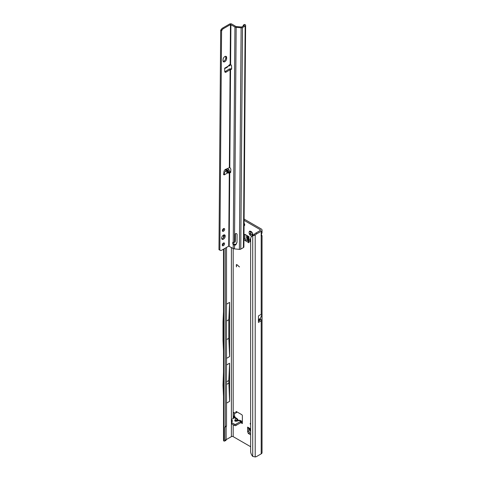 <?xml version="1.0" encoding="UTF-8"?>
<svg xmlns="http://www.w3.org/2000/svg" width="481" height="481" viewBox="0 0 481 481"><rect width="100%" height="100%" fill="white"/><g stroke="black" fill="none" stroke-linecap="round" stroke-linejoin="round"><path stroke-width="0.72" d="M252.044 235.624L252.164 234.409A1.425 0.824 60 0 1 251.876 234.289A1.425 0.824 60 0 1 251.587 234.073L249.886 234.812A2.694 1.557 -120 0 0 250.98 235.846A2.694 1.557 -120 0 0 252.074 236.075L252.044 235.624L252.675 235.263L252.537 235.81M250.264 423.334L250.264 424.11L250.601 423.917L250.264 423.334M238.895 420.346A1.647 0.505 76.8 0 1 238.991 420.28A1.647 0.505 76.8 0 1 239.37 420.538L240.326 420.448L241.733 421.26M235.486 420.941L236.147 420.731A1.647 1.245 -144.9 0 0 234.975 419.973C234.379 421.079 235.035 421.458 236.941 421.109A1.647 0.505 76.8 0 0 236.568 420.851L235.486 420.941L236.466 420.917A1.647 0.505 76.8 0 1 236.568 420.851L239.4 420.226A1.647 1.263 -92.2 0 0 239.087 420.286M226.521 383.381L226.521 382.882M252.669 235.63A2.694 1.557 -120 0 0 252.886 234.746A2.694 1.557 -120 0 0 252.537 233.279A0.631 0.367 -120 0 0 252.074 232.479A2.694 1.557 -120 0 0 250.98 231.445A2.694 1.557 -120 0 0 249.886 231.211A0.631 0.367 -120 0 0 249.423 231.481A2.694 1.557 -120 0 0 249.423 234.013A0.631 0.367 -120 0 0 249.886 234.812M250.817 231.523L251.136 232.107A1.425 0.824 -120 0 0 251.136 232.774L250.661 233.099A0.631 0.367 -120 0 0 251.292 234.193L251.81 233.946A1.425 0.824 -120 0 0 252.098 234.163A1.425 0.824 -120 0 0 252.393 234.283L252.164 234.409M244.053 224.447A1.744 1.004 -120 0 0 244.613 224.922A1.744 1.004 -120 0 0 244.721 224.982M261.111 235.456A1.9 1.1 -60 0 1 261.201 234.842L262.037 232.702L262.037 230.098A2.85 1.647 180 0 1 261.201 231.265L256.854 233.772A6.337 3.662 120 0 0 255.207 235.083L254.088 234.433L252.717 235.816A6.337 4.137 -127.5 0 0 251.846 236.267A6.337 4.137 -127.5 0 0 250.637 239.093L250.637 451.328A6.337 4.137 -127.5 0 0 252.717 456.415L255.207 456.95A6.337 3.662 120 0 0 256.854 456.361L261.201 453.854A2.85 1.647 0 0 0 262.037 452.687L262.037 235.78L261.201 235.967A1.9 1.1 -60 0 1 261.111 235.456M226.521 330.585L226.521 330.08M236.874 411.85L236.766 412.253A0.95 0.547 60 0 1 236.592 412.5L235.474 413.143A0.95 0.547 60 0 1 234.999 413.101L234.079 412.566A0.95 0.547 -120 0 0 233.604 412.524A0.95 0.547 -120 0 0 233.405 412.957L233.405 416.714L234.53 415.818L234.53 416.516L234.53 412.83M234.53 416.191L235.516 417.676L234.53 417.742L234.53 416.516L233.405 416.714L233.405 418.392M252.393 234.283L252.735 234.848M262.037 230.098A2.85 1.647 180 0 0 261.201 228.932L244.095 219.059M248.406 241.167L246.14 239.857L244.925 238.354L244.925 234.403M248.737 428.403L248.737 431.024L247.619 431.667L248.316 433.471L249.435 432.822L248.737 431.024M250.637 433.519L249.435 432.822M248.406 236.351L248.406 242.003A1.9 1.1 0 0 0 248.96 242.779L248.96 236.67L245.015 234.397L243.975 234.487M248.96 242.779L245.015 240.506L246.14 239.857M243.939 239.165L245.015 240.506M242.37 423.569L241.029 422.793L242.37 423.569L242.37 415.806A0.95 0.547 -120 0 0 241.702 414.64L236.568 411.676A0.95 0.547 -120 0 0 236.093 411.628A0.95 0.547 -120 0 0 235.918 411.88L235.648 412.896A0.95 0.547 60 0 1 235.474 413.143M260.083 229.581L260.083 230.615A1.269 0.734 180 0 0 260.449 230.098A1.269 0.734 180 0 0 260.083 229.581L244.089 220.346M231.391 421.296L231.391 436.64A1.269 0.734 0 0 1 233.183 436.64L250.637 446.717M244.047 225.739A1.744 1.004 -120 0 0 244.366 225.655A1.744 1.004 -120 0 0 244.065 223.214M237.025 264.929A0.607 0.349 -120 0 0 236.484 265.097L236.484 266.895L236.321 265.007A0.842 0.487 -120 0 1 236.496 264.622A0.842 0.487 -120 0 1 237.073 264.772L239.46 266.895L237.115 264.881A0.607 0.349 -120 0 0 236.658 264.803M250.637 241.991L249.976 241.606L249.976 239.015L250.637 239.4M250.637 428.86L247.619 427.116L247.619 431.667M250.637 434.812L248.316 433.471M235.48 417.652L236.905 418.476L235.961 418.572A1.647 1.245 35.1 0 1 237.133 419.33L237.963 420.526M234.975 419.973L235.961 418.572L234.53 417.742L231.614 419.426A0.95 0.547 -0 0 0 231.337 419.817A0.95 0.547 -0 0 0 231.614 420.202L232.221 420.55A0.95 0.547 180 0 1 232.497 420.941A0.95 0.547 180 0 1 232.371 421.218L231.62 421.963A0.95 0.547 -0 0 0 231.493 422.24A0.95 0.547 -0 0 0 231.776 422.625L234.53 424.218A0.95 0.547 -0 0 0 235.87 424.218L240.801 421.368L241.757 421.272M231.493 422.24L231.493 423.533A0.95 0.547 -0 0 0 231.776 423.917L234.53 425.511A0.95 0.547 -0 0 0 235.87 425.511L240.56 422.805L240.71 421.422M231.337 419.817L231.337 421.109A0.95 0.547 -0 0 0 231.614 421.5L231.914 421.669M261.387 234.457L262.037 235.78M258.417 320.4L258.477 315.891L261.201 314.321L261.935 314.424L261.935 320.093A2.85 1.647 180 0 1 261.201 320.815L261.201 453.854M258.471 320.322L260.275 319.282A1.269 0.734 180 0 1 260.449 319.649A1.269 0.734 180 0 1 260.083 320.172L258.417 321.128M260.083 230.615L255.73 233.129A6.337 3.662 120 0 0 254.088 234.433M258.477 315.891L258.417 322.426L261.201 320.815M231.391 436.64L226.136 439.67L226.136 426.599L226.521 425.992L226.521 247.426M224.874 440.229L226.136 439.676A1.9 0.932 66.5 0 1 225.751 440.542L224.489 441.095A1.9 0.932 -113.5 0 0 224.874 440.229L224.874 427.146L225.252 426.545L225.252 248.16M226.521 321.013L228.806 319.691L228.806 338.329L229.611 356.571L229.611 302.381L226.521 304.166M229.611 356.571L226.521 358.357M229.593 363.215L228.788 380.525L229.593 401.358L229.593 363.215L226.521 364.989M229.593 401.358L226.521 403.138M236.411 266.696L236.321 265.007M236.544 264.598A0.842 0.487 -120 0 0 236.411 264.953M239.46 266.955L237.115 264.881M225.252 426.545L226.521 425.992M224.874 427.146L226.136 426.599M223.497 249.176L223.497 440.355A1.9 1.1 0 0 0 223.641 440.776L223.881 441.005A1.9 0.932 -113.5 0 0 224.489 441.095M228.806 338.329L226.521 339.646M223.497 351.076L223.022 340.41L223.022 321.705L223.497 311.58M228.806 319.691L229.611 302.381M255.207 456.95L255.207 235.083L252.717 235.816L252.717 456.415M251.846 236.267L252.802 235.534A6.337 4.137 52.5 0 1 253.637 235.095M252.844 234.019L252.675 235.263M249.423 234.013L250.908 232.906A1.425 0.824 60 0 1 250.908 232.233L249.423 231.481M249.886 231.211L251.587 231.842M228.788 383.116L226.521 384.427M228.788 380.525L226.521 381.836M223.497 396.26L223.004 385.191L223.497 372.035M260.275 319.282L261.935 320.093M260.401 318.428L258.471 319.54L260.401 318.428L260.401 319.21M261.935 314.424L260.407 318.38M242.28 422.053L240.56 422.805M242.37 421.368L240.933 421.368L241.065 422.552M234.019 418.037L233.477 416.973M238.299 420.442L237.68 419.288L237.398 419.486M244.925 238.354L243.945 238.919M248.406 240.169L247.925 239.947A2.219 1.281 180 0 1 247.39 239.58L246.615 237.897L246.615 235.317M249.976 241.606L250.637 241.859M247.619 427.116A1.9 1.1 120 0 0 248.01 427.988L250.637 429.503M250.637 431.547L249.603 430.074A2.219 1.281 120 0 1 249.555 429.431L249.597 428.902M221.651 238.185A2.537 1.449 120.4 0 0 222.156 239.334A2.537 1.449 120.4 0 0 224.11 238.66A2.537 1.449 120.4 0 0 225.234 236.117A2.537 1.449 120.4 0 0 224.729 234.962A2.537 1.449 120.4 0 0 222.775 235.636A2.537 1.449 120.4 0 0 221.651 238.185M221.795 238.925A2.537 1.449 120.4 0 0 224.338 235.588A2.537 1.449 120.4 0 0 224.194 234.842M222.246 245.021A1.617 0.926 120.4 0 0 222.565 245.755A1.617 0.926 120.4 0 0 223.809 245.328A1.617 0.926 120.4 0 0 224.531 243.705A1.617 0.926 120.4 0 0 224.206 242.971A1.617 0.926 120.4 0 0 222.962 243.398A1.617 0.926 120.4 0 0 222.246 245.021M222.258 245.25A1.617 0.926 120.4 0 0 223.635 243.176A1.617 0.926 120.4 0 0 223.617 242.947M222.354 230.597A1.617 0.926 120.4 0 0 222.679 231.331A1.617 0.926 120.4 0 0 223.924 230.898A1.617 0.926 120.4 0 0 224.645 229.275A1.617 0.926 120.4 0 0 224.32 228.541A1.617 0.926 120.4 0 0 223.076 228.974A1.617 0.926 120.4 0 0 222.354 230.597M222.372 230.826A1.617 0.926 120.4 0 0 223.749 228.746A1.617 0.926 120.4 0 0 223.731 228.517M225.607 169.264L227.886 170.184L228.92 172.174L228.631 173.07L227.627 172.926L225.805 171.386L225.559 169.372L228.517 173.094M225.403 68.29L227.236 67.232L229.479 64.688L229.521 65.909L228.613 65.795M227.886 170.184L228.884 169.607L229.924 171.597L229.305 172.252L230.098 172.541A0.794 0.457 -120 0 0 230.134 172.565A0.794 0.457 -120 0 0 230.537 172.607A0.794 0.457 -120 0 0 230.7 172.288L230.856 169.769A1.9 1.1 -120 0 0 229.792 167.526L225.409 169.45A1.9 1.088 120.4 0 0 223.972 171.723L223.809 174.447A0.794 0.451 120.4 0 0 223.966 174.844A0.794 0.451 120.4 0 0 224.362 174.807L224.423 173.1L223.833 172.523M224.651 68.176L225.24 68.338L225.204 67.881A0.794 0.451 120.4 0 0 224.639 68.891L224.759 71.453A1.9 1.088 120.4 0 0 225.138 72.222A1.9 1.088 120.4 0 0 226.172 72.078L230.561 69.456A1.9 1.1 -120 0 0 231.259 69.432A1.9 1.1 -120 0 0 231.65 68.573A1.9 1.1 -120 0 0 231.65 68.476L231.529 65.801A0.794 0.457 -120 0 0 230.946 64.845L230.146 64.725L230.465 24.579L234.944 26.948A2.219 1.293 0.4 0 0 236.165 27.321L241.131 27.802A1.587 0.926 0.4 0 0 242.502 27.549L245.154 26.022A1.587 0.926 0.4 0 0 245.617 25.373A1.587 0.926 0.4 0 0 245.298 24.814L245.07 24.633A1.269 0.625 -113.5 0 0 244.558 24.501L243.542 24.94A1.269 0.625 -113.5 0 0 243.314 25.265L243.091 26.166M223.184 61.406A2.537 1.449 120.4 0 0 225.733 58.069L225.739 57.041A2.537 1.449 120.4 0 0 225.595 56.295M245.617 25.373L243.879 246.951A1.587 0.926 -179.6 0 1 243.416 247.595L240.765 249.128A1.587 0.926 -179.6 0 1 239.4 249.38L234.427 248.893A2.219 1.293 -179.6 0 1 233.207 248.527L228.728 246.152L221.645 250.24A2.537 1.449 -59.6 0 1 220.382 250.373L218.963 249.651L220.683 30.273L221.212 29.473A2.537 1.449 -59.6 0 1 222.487 28.138L229.569 24.05A1.587 0.926 -179.6 0 1 231.806 24.062L235.84 26.431A0.95 0.553 0.4 0 0 236.363 26.587L241.606 27.02L244.258 25.493L244.053 25.072A1.269 0.625 -113.5 0 0 243.542 24.94M224.807 71.759A1.9 1.088 120.4 0 0 225.276 71.549L229.215 68.999L230.11 69.529L229.347 167.454M227.627 172.926L224.362 174.807L223.467 174.278L223.821 173.557M229.924 171.531L230.724 171.843M226.635 57.564A2.537 1.449 120.4 0 0 226.124 56.415A2.537 1.449 120.4 0 0 224.176 57.089A2.537 1.449 120.4 0 0 223.052 59.638L223.04 60.666A2.537 1.449 120.4 0 0 223.551 61.815A2.537 1.449 120.4 0 0 225.499 61.141A2.537 1.449 120.4 0 0 226.629 58.598L226.635 57.564L225.739 57.041M219.859 250.174L221.579 30.802L222.108 30.002A2.537 1.449 -59.6 0 1 223.382 28.668L230.465 24.579M228.884 169.607L227.285 168.542A0.95 0.553 -179.6 0 0 227.242 168.518M230.76 64.755L229.521 65.909M225.24 68.338L225.084 67.965M229.178 246.158L229.756 172.312L230.652 171.795M233.574 242.214A1.744 1.004 -120 0 0 234.133 244.071L234.656 244.432A1.744 1.401 -164.8 0 0 236.309 243.645L237.007 242.111M235.389 233.82L235.329 241.143A0.631 0.511 15.2 0 1 235.275 241.348M229.792 167.526L230.561 69.456L231.457 68.939A1.9 1.1 -120 0 0 231.595 68.975M234.5 242.328A1.744 1.401 -164.8 0 0 234.481 242.322L233.255 242.153A1.744 1.004 -120 0 0 233.002 242.232A1.744 1.004 -120 0 0 233.237 244.588L234.457 245.16A1.744 1.401 -164.8 0 0 236.111 244.372L236.862 242.731A2.537 2.038 -164.8 0 0 236.953 242.478A2.537 2.038 -164.8 0 0 237.013 242.057L237.073 234.451A0.95 0.764 -164.8 0 0 235.191 234.271L235.131 241.871A0.631 0.511 15.2 0 1 234.5 242.328L236.165 27.321M234.427 248.893L234.656 244.432M234.133 244.071L233.237 244.588L233.207 248.527M230.471 69.444L231.012 68.777L231.457 68.939M229.215 68.999L231.012 68.777M220.683 30.273L221.579 30.802M224.423 173.1L223.93 173.677M239.953 420.37A1.647 1.263 -92.2 0 0 239.4 420.226L240.326 420.448M237.133 419.33L236.147 420.731L237.247 420.689M251.292 234.193L250.427 234.692M236.941 421.109L239.37 420.538L240.626 421.266M233.183 436.64L233.183 424.735M233.183 418.524L233.183 248.509M260.083 319.39L260.083 320.172M261.201 235.967L261.201 314.321M261.201 231.265L261.201 234.842M231.391 247.456L231.391 419.63M234.079 412.566L233.405 412.957M236.766 412.253L235.648 412.896M236.393 411.604L235.918 411.88M223.881 441.005L223.881 248.954M223.881 237.211L223.881 234.902M256.854 233.772L255.73 233.129M250.661 233.099L249.795 233.598M250.427 231.367L249.795 231.734M235.87 424.218L235.87 425.511M234.53 424.218L234.53 425.511M231.776 422.625L231.776 423.917M232.221 420.55L232.221 421.368M231.614 420.202L231.614 421.5M247.925 239.947L247.925 236.075M247.342 239.484L247.342 235.738M250.637 430.056L249.555 429.431M250.637 430.729L249.663 430.164M226.196 169.354L228.854 172.697M228.463 65.999L225.204 67.881M230.688 64.713L229.762 65.254M229.305 172.252L228.728 246.152M228.92 172.174L229.924 171.597M223.93 172.469L225.805 171.386M236.309 243.645L236.111 244.372M239.4 249.38L241.131 27.802M235.275 233.964L235.191 234.271M237.001 242.214L236.862 242.731M235.329 241.143L235.131 241.871M230.706 172.192L230.098 172.541M233.255 242.153L234.944 26.948M230.597 64.67L230.91 24.579M242.502 27.549L240.765 249.128M243.416 247.595L245.154 26.022M244.053 25.072L245.07 24.633M225.276 71.549L226.172 72.078M222.487 28.138L223.382 28.668M221.212 29.473L222.108 30.002M220.839 30.111L221.741 30.634M225.733 58.069L226.629 58.598M223.497 243.867L223.497 242.995M223.497 237.806L223.497 235.065M223.497 229.702L223.497 228.631M241.715 421.254L242.015 421.374M237.68 419.288L236.905 418.476M235.317 241.252L235.119 241.979"/></g></svg>
